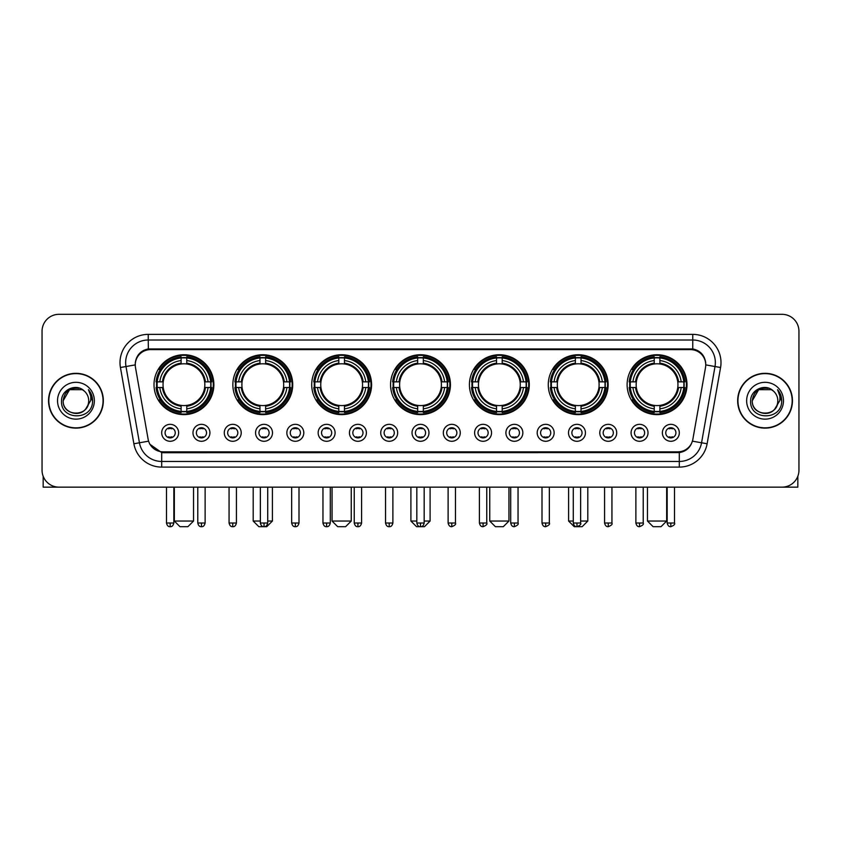 <?xml version="1.0" encoding="UTF-8"?>
<svg xmlns="http://www.w3.org/2000/svg" width="841" height="841" viewBox="0 0 841 841"><rect width="100%" height="100%" fill="white"/><g stroke="black" fill="none" stroke-linecap="round" stroke-linejoin="round"><path stroke-width="1.26" d="M469.415 384.684A29.94 29.94 0 0 0 499.354 414.624A29.94 29.94 0 0 0 529.294 384.684A29.94 29.94 0 0 0 499.354 354.755A29.94 29.94 0 0 0 469.415 384.684M232.852 384.684A29.94 29.94 0 0 0 262.791 414.624A29.94 29.94 0 0 0 292.731 384.684A29.94 29.94 0 0 0 262.791 354.755A29.94 29.94 0 0 0 232.852 384.684M311.706 384.684A29.94 29.94 0 0 0 341.646 414.624A29.94 29.94 0 0 0 371.585 384.684A29.94 29.94 0 0 0 341.646 354.755A29.94 29.94 0 0 0 311.706 384.684M390.56 384.684A29.94 29.94 0 0 0 420.5 414.624A29.94 29.94 0 0 0 450.44 384.684A29.94 29.94 0 0 0 420.5 354.755A29.94 29.94 0 0 0 390.56 384.684M548.269 384.684A29.94 29.94 0 0 0 578.209 414.624A29.94 29.94 0 0 0 608.148 384.684A29.94 29.94 0 0 0 578.209 354.755A29.94 29.94 0 0 0 548.269 384.684M627.123 384.684A29.94 29.94 0 0 0 657.063 414.624A29.94 29.94 0 0 0 686.992 384.684A29.94 29.94 0 0 0 657.063 354.755A29.94 29.94 0 0 0 627.123 384.684M154.008 384.684A29.94 29.94 0 0 0 183.937 414.624A29.94 29.94 0 0 0 213.877 384.684A29.94 29.94 0 0 0 183.937 354.755A29.94 29.94 0 0 0 154.008 384.684M209.924 432.81A8.473 8.473 0 0 1 201.451 441.283A8.473 8.473 0 0 1 192.978 432.81A8.473 8.473 0 0 1 201.451 424.337A8.473 8.473 0 0 1 209.924 432.81M196.363 432.81A5.088 5.088 0 0 0 201.451 437.898A5.088 5.088 0 0 0 206.539 432.81A5.088 5.088 0 0 0 201.451 427.733A5.088 5.088 0 0 0 196.363 432.81M241.22 432.81A8.473 8.473 0 0 1 232.747 441.283A8.473 8.473 0 0 1 224.274 432.81A8.473 8.473 0 0 1 232.747 424.337A8.473 8.473 0 0 1 241.22 432.81M227.659 432.81A5.088 5.088 0 0 0 232.747 437.898A5.088 5.088 0 0 0 237.824 432.81A5.088 5.088 0 0 0 232.747 427.733A5.088 5.088 0 0 0 227.659 432.81M272.505 432.81A8.473 8.473 0 0 1 264.032 441.283A8.473 8.473 0 0 1 255.559 432.81A8.473 8.473 0 0 1 264.032 424.337A8.473 8.473 0 0 1 272.505 432.81M258.954 432.81A5.088 5.088 0 0 0 264.032 437.898A5.088 5.088 0 0 0 269.12 432.81A5.088 5.088 0 0 0 264.032 427.733A5.088 5.088 0 0 0 258.954 432.81M303.801 432.81A8.473 8.473 0 0 1 295.328 441.283A8.473 8.473 0 0 1 286.855 432.81A8.473 8.473 0 0 1 295.328 424.337A8.473 8.473 0 0 1 303.801 432.81M290.25 432.81A5.088 5.088 0 0 0 295.328 437.898A5.088 5.088 0 0 0 300.416 432.81A5.088 5.088 0 0 0 295.328 427.733A5.088 5.088 0 0 0 290.25 432.81M335.096 432.81A8.473 8.473 0 0 1 326.623 441.283A8.473 8.473 0 0 1 318.15 432.81A8.473 8.473 0 0 1 326.623 424.337A8.473 8.473 0 0 1 335.096 432.81M321.535 432.81A5.088 5.088 0 0 0 326.623 437.898A5.088 5.088 0 0 0 331.701 432.81A5.088 5.088 0 0 0 326.623 427.733A5.088 5.088 0 0 0 321.535 432.81M366.392 432.81A8.473 8.473 0 0 1 357.919 441.283A8.473 8.473 0 0 1 349.446 432.81A8.473 8.473 0 0 1 357.919 424.337A8.473 8.473 0 0 1 366.392 432.81M352.831 432.81A5.088 5.088 0 0 0 357.919 437.898A5.088 5.088 0 0 0 362.997 432.81A5.088 5.088 0 0 0 357.919 427.733A5.088 5.088 0 0 0 352.831 432.81M397.677 432.81A8.473 8.473 0 0 1 389.204 441.283A8.473 8.473 0 0 1 380.731 432.81A8.473 8.473 0 0 1 389.204 424.337A8.473 8.473 0 0 1 397.677 432.81M384.127 432.81A5.088 5.088 0 0 0 389.204 437.898A5.088 5.088 0 0 0 394.292 432.81A5.088 5.088 0 0 0 389.204 427.733A5.088 5.088 0 0 0 384.127 432.81M428.973 432.81A8.473 8.473 0 0 1 420.5 441.283A8.473 8.473 0 0 1 412.027 432.81A8.473 8.473 0 0 1 420.5 424.337A8.473 8.473 0 0 1 428.973 432.81M415.412 432.81A5.088 5.088 0 0 0 420.5 437.898A5.088 5.088 0 0 0 425.588 432.81A5.088 5.088 0 0 0 420.5 427.733A5.088 5.088 0 0 0 415.412 432.81M460.269 432.81A8.473 8.473 0 0 1 451.796 441.283A8.473 8.473 0 0 1 443.323 432.81A8.473 8.473 0 0 1 451.796 424.337A8.473 8.473 0 0 1 460.269 432.81M446.708 432.81A5.088 5.088 0 0 0 451.796 437.898A5.088 5.088 0 0 0 456.873 432.81A5.088 5.088 0 0 0 451.796 427.733A5.088 5.088 0 0 0 446.708 432.81M491.554 432.81A8.473 8.473 0 0 1 483.081 441.283A8.473 8.473 0 0 1 474.608 432.81A8.473 8.473 0 0 1 483.081 424.337A8.473 8.473 0 0 1 491.554 432.81M478.003 432.81A5.088 5.088 0 0 0 483.081 437.898A5.088 5.088 0 0 0 488.169 432.81A5.088 5.088 0 0 0 483.081 427.733A5.088 5.088 0 0 0 478.003 432.81M522.85 432.81A8.473 8.473 0 0 1 514.377 441.283A8.473 8.473 0 0 1 505.904 432.81A8.473 8.473 0 0 1 514.377 424.337A8.473 8.473 0 0 1 522.85 432.81M509.299 432.81A5.088 5.088 0 0 0 514.377 437.898A5.088 5.088 0 0 0 519.465 432.81A5.088 5.088 0 0 0 514.377 427.733A5.088 5.088 0 0 0 509.299 432.81M554.145 432.81A8.473 8.473 0 0 1 545.672 441.283A8.473 8.473 0 0 1 537.199 432.81A8.473 8.473 0 0 1 545.672 424.337A8.473 8.473 0 0 1 554.145 432.81M540.584 432.81A5.088 5.088 0 0 0 545.672 437.898A5.088 5.088 0 0 0 550.75 432.81A5.088 5.088 0 0 0 545.672 427.733A5.088 5.088 0 0 0 540.584 432.81M585.441 432.81A8.473 8.473 0 0 1 576.968 441.283A8.473 8.473 0 0 1 568.495 432.81A8.473 8.473 0 0 1 576.968 424.337A8.473 8.473 0 0 1 585.441 432.81M571.88 432.81A5.088 5.088 0 0 0 576.968 437.898A5.088 5.088 0 0 0 582.046 432.81A5.088 5.088 0 0 0 576.968 427.733A5.088 5.088 0 0 0 571.88 432.81M616.726 432.81A8.473 8.473 0 0 1 608.253 441.283A8.473 8.473 0 0 1 599.78 432.81A8.473 8.473 0 0 1 608.253 424.337A8.473 8.473 0 0 1 616.726 432.81M603.176 432.81A5.088 5.088 0 0 0 608.253 437.898A5.088 5.088 0 0 0 613.341 432.81A5.088 5.088 0 0 0 608.253 427.733A5.088 5.088 0 0 0 603.176 432.81M648.022 432.81A8.473 8.473 0 0 1 639.549 441.283A8.473 8.473 0 0 1 631.076 432.81A8.473 8.473 0 0 1 639.549 424.337A8.473 8.473 0 0 1 648.022 432.81M634.461 432.81A5.088 5.088 0 0 0 639.549 437.898A5.088 5.088 0 0 0 644.637 432.81A5.088 5.088 0 0 0 639.549 427.733A5.088 5.088 0 0 0 634.461 432.81M679.318 432.81A8.473 8.473 0 0 1 670.845 441.283A8.473 8.473 0 0 1 662.372 432.81A8.473 8.473 0 0 1 670.845 424.337A8.473 8.473 0 0 1 679.318 432.81M665.757 432.81A5.088 5.088 0 0 0 670.845 437.898A5.088 5.088 0 0 0 675.922 432.81A5.088 5.088 0 0 0 670.845 427.733A5.088 5.088 0 0 0 665.757 432.81M178.628 432.81A8.473 8.473 0 0 1 170.155 441.283A8.473 8.473 0 0 1 161.682 432.81A8.473 8.473 0 0 1 170.155 424.337A8.473 8.473 0 0 1 178.628 432.81M165.078 432.81A5.088 5.088 0 0 0 170.155 437.898A5.088 5.088 0 0 0 175.243 432.81A5.088 5.088 0 0 0 170.155 427.733A5.088 5.088 0 0 0 165.078 432.81M135.485 367.506A15.254 15.254 0 0 1 150.497 349.614L690.503 349.614A15.254 15.254 0 0 1 705.515 367.506L692.868 439.244A15.254 15.254 0 0 1 677.846 451.848L163.154 451.848A15.254 15.254 0 0 1 148.132 439.244L135.485 367.506M156.689 387.512A27.396 27.396 0 0 1 156.689 381.867M629.814 387.512A27.396 27.396 0 0 1 629.814 381.867M550.96 387.512A27.396 27.396 0 0 1 550.96 381.867M393.252 387.512A27.396 27.396 0 0 1 393.252 381.867M314.397 387.512A27.396 27.396 0 0 1 314.397 381.867M235.543 387.512A27.396 27.396 0 0 1 235.543 381.867M472.106 387.512A27.396 27.396 0 0 1 472.106 381.867M48.547 400.726A27.396 27.396 0 0 0 75.942 428.122A27.396 27.396 0 0 0 103.338 400.726A27.396 27.396 0 0 0 75.942 373.33A27.396 27.396 0 0 0 48.547 400.726M737.662 400.726A27.396 27.396 0 0 0 765.058 428.122A27.396 27.396 0 0 0 792.453 400.726A27.396 27.396 0 0 0 765.058 373.33A27.396 27.396 0 0 0 737.662 400.726M135.317 362.608L135.275 364.889L135.317 362.608C136.494 355.091 140.804 350.539 148.237 348.931L692.763 348.931C700.185 350.529 704.495 355.081 705.683 362.608L705.725 364.889M148.237 334.361L692.763 334.361A28.247 28.247 0 0 1 720.569 367.506L707.123 443.764A28.247 28.247 0 0 1 679.307 467.102L161.693 467.102A28.247 28.247 0 0 1 133.877 443.764L120.431 367.506A28.247 28.247 0 0 1 148.237 334.361L148.237 340.006L692.763 340.006A22.591 22.591 0 0 1 715.008 366.529L701.562 442.776A22.591 22.591 0 0 1 679.307 461.457L161.693 461.457A22.591 22.591 0 0 1 139.438 442.776L125.992 366.529A22.591 22.591 0 0 1 148.237 340.006L148.363 348.91M139.385 353.567L143.443 350.497M143.58 350.424L147.522 349.057M679.307 467.102L679.307 452.595C686.025 451.48 690.366 447.664 692.343 441.157C690.377 447.664 686.035 451.47 679.307 452.595L163.448 452.7L161.693 452.595L149.793 444.227M704.222 357.372L705.683 362.608M798.95 331.249A16.946 16.946 0 0 0 782.004 314.313L58.996 314.313A16.946 16.946 0 0 0 42.05 331.249L42.05 470.203A16.946 16.946 0 0 0 58.996 487.149L782.004 487.149A16.946 16.946 0 0 0 798.95 470.203L798.95 331.249L798.95 470.203M692.406 441.168L701.562 442.776L715.008 366.529L720.569 367.506M42.05 331.249L42.05 470.203M782.004 314.313L58.996 314.313M58.996 487.149L782.004 487.149M103.054 400.726A27.112 27.112 0 0 0 75.942 373.614A27.112 27.112 0 0 0 48.831 400.726A27.112 27.112 0 0 0 75.942 427.848A27.112 27.112 0 0 0 103.054 400.726M84.3 391.086A12.762 12.762 0 0 1 88.704 400.726C89.493 417.199 62.392 417.199 63.18 400.726L69.561 389.677L82.323 389.677L84.3 391.086C76.468 382.876 61.382 389.635 61.53 400.726C60.089 420.437 92.047 420.952 92.563 401.683L92.594 400.726C92.542 396.542 91.154 392.863 88.41 389.698C90.492 393.115 91.227 396.794 90.607 400.726L85.719 408.936A12.762 12.762 0 0 0 88.704 400.726C89.493 417.199 62.392 417.199 63.18 400.726C64.421 391.559 69.677 387.417 78.959 388.321M85.719 408.936C78.949 418.093 62.507 412.237 63.18 400.726M57.524 400.726A18.418 18.418 0 0 0 75.942 419.144A18.418 18.418 0 0 0 94.36 400.726A18.418 18.418 0 0 0 75.942 382.319A18.418 18.418 0 0 0 57.524 400.726M88.536 389.835L92.584 401.21M43.175 476.29L43.175 487.149L108.699 487.149M792.169 400.726A27.112 27.112 0 0 0 765.058 373.614A27.112 27.112 0 0 0 737.946 400.726A27.112 27.112 0 0 0 765.058 427.848A27.112 27.112 0 0 0 792.169 400.726M773.426 391.086A12.762 12.762 0 0 1 777.82 400.726C778.608 417.199 751.507 417.199 752.296 400.726L758.677 389.677L771.439 389.677L773.426 391.086C765.583 382.876 750.508 389.635 750.645 400.726C749.215 420.437 781.163 420.952 781.678 401.683L781.71 400.726C781.657 396.542 780.269 392.863 777.526 389.698C779.607 393.115 780.343 396.794 779.733 400.726L774.845 408.936A12.762 12.762 0 0 0 777.82 400.726C778.608 417.199 751.507 417.199 752.296 400.726C753.536 391.559 758.792 387.417 768.075 388.321M774.845 408.936C768.064 418.093 751.633 412.237 752.296 400.726M746.64 400.726A18.418 18.418 0 0 0 765.058 419.144A18.418 18.418 0 0 0 783.476 400.726A18.418 18.418 0 0 0 765.058 382.319A18.418 18.418 0 0 0 746.64 400.726M777.652 389.835L781.699 401.21M187.89 526.687L179.985 526.687L174.339 521.042L193.546 521.042L187.89 526.687M186.765 411.428L186.765 412.563A28.016 28.016 0 0 0 211.816 387.512L210.681 387.512A26.891 26.891 0 0 1 186.765 411.428L186.765 408.81A24.284 24.284 0 0 0 208.063 387.512L204.647 387.512A20.899 20.899 0 0 0 186.765 363.985L186.765 357.951A26.891 26.891 0 0 1 210.681 381.867L211.816 381.867A28.016 28.016 0 0 0 186.765 356.815L186.765 357.951M157.204 387.512L156.069 387.512A28.016 28.016 0 0 0 181.12 412.563L181.12 411.428A26.891 26.891 0 0 1 157.204 387.512L159.822 387.512A24.284 24.284 0 0 0 181.12 408.81L181.12 405.394A20.899 20.899 0 0 0 204.647 387.512L205.488 387.512A21.729 21.729 0 0 1 186.765 406.235L186.765 408.81M181.12 357.951L181.12 356.815A28.016 28.016 0 0 0 156.069 381.867L157.204 381.867A26.891 26.891 0 0 1 181.12 357.951L181.12 360.568A24.284 24.284 0 0 0 159.822 381.867L163.228 381.867A20.899 20.899 0 0 0 181.12 405.394L181.12 406.235A21.729 21.729 0 0 1 162.397 387.512L159.822 387.512M157.256 387.512A26.828 26.828 0 0 1 157.256 381.867M186.765 358.003A26.828 26.828 0 0 0 181.12 358.003M210.618 381.867A26.828 26.828 0 0 1 210.618 387.512M210.681 381.867L208.063 381.867A24.284 24.284 0 0 0 186.765 360.568M208.063 387.512L210.681 387.512M181.12 408.81L181.12 411.428M204.647 381.867L208.063 381.867M204.647 387.512A20.899 20.899 0 0 1 186.765 405.394L186.765 406.235M181.12 405.394A20.899 20.899 0 0 1 163.228 387.512L162.397 387.512M186.765 411.365A26.828 26.828 0 0 1 181.12 411.365M159.822 381.867L157.204 381.867M181.12 363.943L181.12 360.568M186.765 363.985A20.899 20.899 0 0 0 163.228 381.867L162.397 381.867A21.729 21.729 0 0 1 181.12 363.144M186.765 363.943L186.765 363.144A21.729 21.729 0 0 1 205.488 381.867M160.442 369.441L158.833 369.441A29.372 29.372 0 0 1 213.309 384.684A29.372 29.372 0 0 1 158.833 399.938L160.442 399.938M267.711 521.042L272.4 521.042L266.744 526.687L258.839 526.687L253.194 521.042L260.363 521.042M265.619 411.428L265.619 412.563A28.016 28.016 0 0 0 290.671 387.512L289.535 387.512A26.891 26.891 0 0 1 265.619 411.428L265.619 408.81A24.284 24.284 0 0 0 286.918 387.512L283.501 387.512A20.899 20.899 0 0 0 265.619 363.985L265.619 357.951A26.891 26.891 0 0 1 289.535 381.867L290.671 381.867A28.016 28.016 0 0 0 265.619 356.815L265.619 357.951M236.058 387.512L234.923 387.512A28.016 28.016 0 0 0 259.974 412.563L259.974 411.428A26.891 26.891 0 0 1 236.058 387.512L238.665 387.512A24.284 24.284 0 0 0 259.974 408.81L259.974 405.394A20.899 20.899 0 0 0 283.501 387.512L284.332 387.512A21.729 21.729 0 0 1 265.619 406.235L265.619 408.81M259.974 357.951L259.974 356.815A28.016 28.016 0 0 0 234.923 381.867L236.058 381.867A26.891 26.891 0 0 1 259.974 357.951L259.974 360.568A24.284 24.284 0 0 0 238.665 381.867L242.082 381.867A20.899 20.899 0 0 0 259.974 405.394L259.974 406.235A21.729 21.729 0 0 1 241.251 387.512L238.665 387.512M236.111 387.512A26.828 26.828 0 0 1 236.111 381.867M265.619 358.003A26.828 26.828 0 0 0 259.974 358.003M289.472 381.867A26.828 26.828 0 0 1 289.472 387.512M289.535 381.867L286.918 381.867A24.284 24.284 0 0 0 265.619 360.568M286.918 387.512L289.535 387.512M259.974 408.81L259.974 411.428M283.501 381.867L286.918 381.867M283.501 387.512A20.899 20.899 0 0 1 265.619 405.394L265.619 406.235M259.974 405.394A20.899 20.899 0 0 1 242.082 387.512L241.251 387.512M265.619 411.365A26.828 26.828 0 0 1 259.974 411.365M238.665 381.867L236.058 381.867M259.974 363.943L259.974 360.568M265.619 363.985A20.899 20.899 0 0 0 242.082 381.867L241.251 381.867A21.729 21.729 0 0 1 259.974 363.144M265.619 363.943L265.619 363.144A21.729 21.729 0 0 1 284.332 381.867M239.296 369.441L237.688 369.441A29.372 29.372 0 0 1 292.163 384.684A29.372 29.372 0 0 1 237.688 399.938L239.296 399.938M345.598 526.687L337.693 526.687L332.048 521.042L351.254 521.042L345.598 526.687M344.474 411.428L344.474 412.563A28.016 28.016 0 0 0 369.525 387.512L368.39 387.512A26.891 26.891 0 0 1 344.474 411.428L344.474 408.81A24.284 24.284 0 0 0 365.772 387.512L362.355 387.512A20.899 20.899 0 0 0 344.474 363.985L344.474 357.951A26.891 26.891 0 0 1 368.39 381.867L369.525 381.867A28.016 28.016 0 0 0 344.474 356.815L344.474 357.951M314.912 387.512L313.777 387.512A28.016 28.016 0 0 0 338.818 412.563L338.818 411.428A26.891 26.891 0 0 1 314.912 387.512L317.52 387.512A24.284 24.284 0 0 0 338.818 408.81L338.818 405.394A20.899 20.899 0 0 0 362.355 387.512L363.186 387.512A21.729 21.729 0 0 1 344.474 406.235L344.474 408.81M338.818 357.951L338.818 356.815A28.016 28.016 0 0 0 313.777 381.867L314.912 381.867A26.891 26.891 0 0 1 338.818 357.951L338.818 360.568A24.284 24.284 0 0 0 317.52 381.867L320.936 381.867A20.899 20.899 0 0 0 338.818 405.394L338.818 406.235A21.729 21.729 0 0 1 320.106 387.512L317.52 387.512M314.965 387.512A26.828 26.828 0 0 1 314.965 381.867M344.474 358.003A26.828 26.828 0 0 0 338.818 358.003M368.326 381.867A26.828 26.828 0 0 1 368.326 387.512M368.39 381.867L365.772 381.867A24.284 24.284 0 0 0 344.474 360.568M365.772 387.512L368.39 387.512M338.818 408.81L338.818 411.428M362.355 381.867L365.772 381.867M362.355 387.512A20.899 20.899 0 0 1 344.474 405.394L344.474 406.235M338.818 405.394A20.899 20.899 0 0 1 320.936 387.512L320.106 387.512M344.474 411.365A26.828 26.828 0 0 1 338.818 411.365M317.52 381.867L314.912 381.867M338.818 363.943L338.818 360.568M344.474 363.985A20.899 20.899 0 0 0 320.936 381.867L320.106 381.867A21.729 21.729 0 0 1 338.818 363.144M344.474 363.943L344.474 363.144A21.729 21.729 0 0 1 363.186 381.867M318.14 369.441L316.542 369.441A29.372 29.372 0 0 1 371.018 384.684A29.372 29.372 0 0 1 316.542 399.938L318.14 399.938M424.169 521.042L430.098 521.042L424.453 526.687L416.547 526.687L410.902 521.042L416.831 521.042M423.328 411.428L423.328 412.563A28.016 28.016 0 0 0 448.369 387.512L447.233 387.512A26.891 26.891 0 0 1 423.328 411.428L423.328 408.81A24.284 24.284 0 0 0 444.626 387.512L441.21 387.512A20.899 20.899 0 0 0 423.328 363.985L423.328 357.951A26.891 26.891 0 0 1 447.233 381.867L448.369 381.867A28.016 28.016 0 0 0 423.328 356.815L423.328 357.951M393.767 387.512L392.631 387.512A28.016 28.016 0 0 0 417.672 412.563L417.672 411.428A26.891 26.891 0 0 1 393.767 387.512L396.374 387.512A24.284 24.284 0 0 0 417.672 408.81L417.672 405.394A20.899 20.899 0 0 0 441.21 387.512L442.04 387.512A21.729 21.729 0 0 1 423.328 406.235L423.328 408.81M417.672 357.951L417.672 356.815A28.016 28.016 0 0 0 392.631 381.867L393.767 381.867A26.891 26.891 0 0 1 417.672 357.951L417.672 360.568A24.284 24.284 0 0 0 396.374 381.867L399.79 381.867A20.899 20.899 0 0 0 417.672 405.394L417.672 406.235A21.729 21.729 0 0 1 398.96 387.512L396.374 387.512M393.819 387.512A26.828 26.828 0 0 1 393.819 381.867M423.328 358.003A26.828 26.828 0 0 0 417.672 358.003M447.181 381.867A26.828 26.828 0 0 1 447.181 387.512M447.233 381.867L444.626 381.867A24.284 24.284 0 0 0 423.328 360.568M444.626 387.512L447.233 387.512M417.672 408.81L417.672 411.428M441.21 381.867L444.626 381.867M441.21 387.512A20.899 20.899 0 0 1 423.328 405.394L423.328 406.235M417.672 405.394A20.899 20.899 0 0 1 399.79 387.512L398.96 387.512M423.328 411.365A26.828 26.828 0 0 1 417.672 411.365M396.374 381.867L393.767 381.867M417.672 363.943L417.672 360.568M423.328 363.985A20.899 20.899 0 0 0 399.79 381.867L398.96 381.867A21.729 21.729 0 0 1 417.672 363.144M423.328 363.943L423.328 363.144A21.729 21.729 0 0 1 442.04 381.867M396.994 369.441L395.396 369.441A29.372 29.372 0 0 1 449.872 384.684A29.372 29.372 0 0 1 395.396 399.938L396.994 399.938M503.307 526.687L495.402 526.687L489.746 521.042L508.952 521.042L503.307 526.687M502.182 411.428L502.182 412.563A28.016 28.016 0 0 0 527.223 387.512L526.088 387.512A26.891 26.891 0 0 1 502.182 411.428L502.182 408.81A24.284 24.284 0 0 0 523.48 387.512L520.064 387.512A20.899 20.899 0 0 0 502.182 363.985L502.182 357.951A26.891 26.891 0 0 1 526.088 381.867L527.223 381.867A28.016 28.016 0 0 0 502.182 356.815L502.182 357.951M472.61 387.512L471.475 387.512A28.016 28.016 0 0 0 496.526 412.563L496.526 411.428A26.891 26.891 0 0 1 472.61 387.512L475.228 387.512A24.284 24.284 0 0 0 496.526 408.81L496.526 405.394A20.899 20.899 0 0 0 520.064 387.512L520.894 387.512A21.729 21.729 0 0 1 502.182 406.235L502.182 408.81M496.526 357.951L496.526 356.815A28.016 28.016 0 0 0 471.475 381.867L472.61 381.867A26.891 26.891 0 0 1 496.526 357.951L496.526 360.568A24.284 24.284 0 0 0 475.228 381.867L478.645 381.867A20.899 20.899 0 0 0 496.526 405.394L496.526 406.235A21.729 21.729 0 0 1 477.814 387.512L475.228 387.512M472.674 387.512A26.828 26.828 0 0 1 472.674 381.867M502.182 358.003A26.828 26.828 0 0 0 496.526 358.003M526.035 381.867A26.828 26.828 0 0 1 526.035 387.512M526.088 381.867L523.48 381.867A24.284 24.284 0 0 0 502.182 360.568M523.48 387.512L526.088 387.512M496.526 408.81L496.526 411.428M520.064 381.867L523.48 381.867M520.064 387.512A20.899 20.899 0 0 1 502.182 405.394L502.182 406.235M496.526 405.394A20.899 20.899 0 0 1 478.645 387.512L477.814 387.512M502.182 411.365A26.828 26.828 0 0 1 496.526 411.365M475.228 381.867L472.61 381.867M496.526 363.943L496.526 360.568M502.182 363.985A20.899 20.899 0 0 0 478.645 381.867L477.814 381.867A21.729 21.729 0 0 1 496.526 363.144M502.182 363.943L502.182 363.144A21.729 21.729 0 0 1 520.894 381.867M475.848 369.441L474.25 369.441A29.372 29.372 0 0 1 528.726 384.684A29.372 29.372 0 0 1 474.25 399.938L475.848 399.938M580.637 521.042L587.806 521.042L582.161 526.687L574.256 526.687L568.6 521.042L573.289 521.042M581.026 411.428L581.026 412.563A28.016 28.016 0 0 0 606.077 387.512L604.942 387.512A26.891 26.891 0 0 1 581.026 411.428L581.026 408.81A24.284 24.284 0 0 0 602.335 387.512L598.918 387.512A20.899 20.899 0 0 0 581.026 363.985L581.026 357.951A26.891 26.891 0 0 1 604.942 381.867L606.077 381.867A28.016 28.016 0 0 0 581.026 356.815L581.026 357.951M551.465 387.512L550.329 387.512A28.016 28.016 0 0 0 575.381 412.563L575.381 411.428A26.891 26.891 0 0 1 551.465 387.512L554.082 387.512A24.284 24.284 0 0 0 575.381 408.81L575.381 405.394A20.899 20.899 0 0 0 598.918 387.512L599.749 387.512A21.729 21.729 0 0 1 581.026 406.235L581.026 408.81M575.381 357.951L575.381 356.815A28.016 28.016 0 0 0 550.329 381.867L551.465 381.867A26.891 26.891 0 0 1 575.381 357.951L575.381 360.568A24.284 24.284 0 0 0 554.082 381.867L557.499 381.867A20.899 20.899 0 0 0 575.381 405.394L575.381 406.235A21.729 21.729 0 0 1 556.668 387.512L554.082 387.512M551.528 387.512A26.828 26.828 0 0 1 551.528 381.867M581.026 358.003A26.828 26.828 0 0 0 575.381 358.003M604.889 381.867A26.828 26.828 0 0 1 604.889 387.512M604.942 381.867L602.335 381.867A24.284 24.284 0 0 0 581.026 360.568M602.335 387.512L604.942 387.512M575.381 408.81L575.381 411.428M598.918 381.867L602.335 381.867M598.918 387.512A20.899 20.899 0 0 1 581.026 405.394L581.026 406.235M575.381 405.394A20.899 20.899 0 0 1 557.499 387.512L556.668 387.512M581.026 411.365A26.828 26.828 0 0 1 575.381 411.365M554.082 381.867L551.465 381.867M575.381 363.943L575.381 360.568M581.026 363.985A20.899 20.899 0 0 0 557.499 381.867L556.668 381.867A21.729 21.729 0 0 1 575.381 363.144M581.026 363.943L581.026 363.144A21.729 21.729 0 0 1 599.749 381.867M554.703 369.441L553.105 369.441A29.372 29.372 0 0 1 607.58 384.684A29.372 29.372 0 0 1 553.105 399.938L554.703 399.938M661.015 526.687L653.11 526.687L647.454 521.042L666.661 521.042L661.015 526.687M659.88 411.428L659.88 412.563A28.016 28.016 0 0 0 684.931 387.512L683.796 387.512A26.891 26.891 0 0 1 659.88 411.428L659.88 408.81A24.284 24.284 0 0 0 681.178 387.512L677.772 387.512A20.899 20.899 0 0 0 659.88 363.985L659.88 357.951A26.891 26.891 0 0 1 683.796 381.867L684.931 381.867A28.016 28.016 0 0 0 659.88 356.815L659.88 357.951M630.319 387.512L629.184 387.512A28.016 28.016 0 0 0 654.235 412.563L654.235 411.428A26.891 26.891 0 0 1 630.319 387.512L632.937 387.512A24.284 24.284 0 0 0 654.235 408.81L654.235 405.394A20.899 20.899 0 0 0 677.772 387.512L678.603 387.512A21.729 21.729 0 0 1 659.88 406.235L659.88 408.81M654.235 357.951L654.235 356.815A28.016 28.016 0 0 0 629.184 381.867L630.319 381.867A26.891 26.891 0 0 1 654.235 357.951L654.235 360.568A24.284 24.284 0 0 0 632.937 381.867L636.353 381.867A20.899 20.899 0 0 0 654.235 405.394L654.235 406.235A21.729 21.729 0 0 1 635.512 387.512L632.937 387.512M630.382 387.512A26.828 26.828 0 0 1 630.382 381.867M659.88 358.003A26.828 26.828 0 0 0 654.235 358.003M683.744 381.867A26.828 26.828 0 0 1 683.744 387.512M683.796 381.867L681.178 381.867A24.284 24.284 0 0 0 659.88 360.568M681.178 387.512L683.796 387.512M654.235 408.81L654.235 411.428M677.772 381.867L681.178 381.867M677.772 387.512A20.899 20.899 0 0 1 659.88 405.394L659.88 406.235M654.235 405.394A20.899 20.899 0 0 1 636.353 387.512L635.512 387.512M659.88 411.365A26.828 26.828 0 0 1 654.235 411.365M632.937 381.867L630.319 381.867M654.235 363.943L654.235 360.568M659.88 363.985A20.899 20.899 0 0 0 636.353 381.867L635.512 381.867A21.729 21.729 0 0 1 654.235 363.144M659.88 363.943L659.88 363.144A21.729 21.729 0 0 1 678.603 381.867M633.557 369.441L631.959 369.441A29.372 29.372 0 0 1 686.435 384.684A29.372 29.372 0 0 1 631.959 399.938L633.557 399.938M168.463 437.604L168.463 436.805A4.331 4.331 0 0 0 171.848 436.805L171.848 437.604M171.848 428.016L171.848 428.826A4.331 4.331 0 0 0 168.463 428.826L168.463 428.016M797.825 476.29L797.825 487.149L732.301 487.149M199.759 437.604L199.759 436.805A4.331 4.331 0 0 0 203.144 436.805L203.144 437.604M203.144 428.016L203.144 428.826A4.331 4.331 0 0 0 199.759 428.826L199.759 428.016M231.054 437.604L231.054 436.805A4.331 4.331 0 0 0 234.439 436.805L234.439 437.604M234.439 428.016L234.439 428.826A4.331 4.331 0 0 0 231.054 428.826L231.054 428.016M262.339 437.604L262.339 436.805A4.331 4.331 0 0 0 265.735 436.805L265.735 437.604M265.735 428.016L265.735 428.826A4.331 4.331 0 0 0 262.339 428.826L262.339 428.016M293.635 437.604L293.635 436.805A4.331 4.331 0 0 0 297.02 436.805L297.02 437.604M297.02 428.016L297.02 428.826A4.331 4.331 0 0 0 293.635 428.826L293.635 428.016M324.931 437.604L324.931 436.805A4.331 4.331 0 0 0 328.316 436.805L328.316 437.604M328.316 428.016L328.316 428.826A4.331 4.331 0 0 0 324.931 428.826L324.931 428.016M356.216 437.604L356.216 436.805A4.331 4.331 0 0 0 359.612 436.805L359.612 437.604M359.612 428.016L359.612 428.826A4.331 4.331 0 0 0 356.216 428.826L356.216 428.016M387.512 437.604L387.512 436.805A4.331 4.331 0 0 0 390.897 436.805L390.897 437.604M390.897 428.016L390.897 428.826A4.331 4.331 0 0 0 387.512 428.826L387.512 428.016M418.807 437.604L418.807 436.805A4.331 4.331 0 0 0 422.193 436.805L422.193 437.604M422.193 428.016L422.193 428.826A4.331 4.331 0 0 0 418.807 428.826L418.807 428.016M450.103 437.604L450.103 436.805A4.331 4.331 0 0 0 453.488 436.805L453.488 437.604M453.488 428.016L453.488 428.826A4.331 4.331 0 0 0 450.103 428.826L450.103 428.016M481.388 437.604L481.388 436.805A4.331 4.331 0 0 0 484.784 436.805L484.784 437.604M484.784 428.016L484.784 428.826A4.331 4.331 0 0 0 481.388 428.826L481.388 428.016M512.684 437.604L512.684 436.805A4.331 4.331 0 0 0 516.069 436.805L516.069 437.604M516.069 428.016L516.069 428.826A4.331 4.331 0 0 0 512.684 428.826L512.684 428.016M543.98 437.604L543.98 436.805A4.331 4.331 0 0 0 547.365 436.805L547.365 437.604M547.365 428.016L547.365 428.826A4.331 4.331 0 0 0 543.98 428.826L543.98 428.016M575.265 437.604L575.265 436.805A4.331 4.331 0 0 0 578.661 436.805L578.661 437.604M578.661 428.016L578.661 428.826A4.331 4.331 0 0 0 575.265 428.826L575.265 428.016M606.561 437.604L606.561 436.805A4.331 4.331 0 0 0 609.946 436.805L609.946 437.604M609.946 428.016L609.946 428.826A4.331 4.331 0 0 0 606.561 428.826L606.561 428.016M637.856 437.604L637.856 436.805A4.331 4.331 0 0 0 641.241 436.805L641.241 437.604M641.241 428.016L641.241 428.826A4.331 4.331 0 0 0 637.856 428.826L637.856 428.016M669.152 437.604L669.152 436.805A4.331 4.331 0 0 0 672.537 436.805L672.537 437.604M672.537 428.016L672.537 428.826A4.331 4.331 0 0 0 669.152 428.826L669.152 428.016M692.763 334.361L692.763 348.931M120.431 367.506L125.992 366.529A22.591 22.591 0 0 1 125.645 362.608M125.992 366.529L135.254 364.889M161.693 467.102L161.693 452.595M133.877 443.764L148.594 441.168M705.746 364.889L715.008 366.529M701.562 442.776L707.123 443.764M181.12 411.627A27.08 27.08 0 0 0 186.765 411.627M210.881 387.512A27.08 27.08 0 0 0 210.881 381.867M186.765 357.751A27.08 27.08 0 0 0 181.12 357.751M259.974 411.627A27.08 27.08 0 0 0 265.619 411.627M289.725 387.512A27.08 27.08 0 0 0 289.725 381.867M265.619 357.751A27.08 27.08 0 0 0 259.974 357.751M338.818 411.627A27.08 27.08 0 0 0 344.474 411.627M368.579 387.512A27.08 27.08 0 0 0 368.579 381.867M344.474 357.751A27.08 27.08 0 0 0 338.818 357.751M417.672 411.627A27.08 27.08 0 0 0 423.328 411.627M447.433 387.512A27.08 27.08 0 0 0 447.433 381.867M423.328 357.751A27.08 27.08 0 0 0 417.672 357.751M496.526 411.627A27.08 27.08 0 0 0 502.182 411.627M526.287 387.512A27.08 27.08 0 0 0 526.287 381.867M502.182 357.751A27.08 27.08 0 0 0 496.526 357.751M575.381 411.627A27.08 27.08 0 0 0 581.026 411.627M605.142 387.512A27.08 27.08 0 0 0 605.142 381.867M581.026 357.751A27.08 27.08 0 0 0 575.381 357.751M654.235 411.627A27.08 27.08 0 0 0 659.88 411.627M683.996 387.512A27.08 27.08 0 0 0 683.996 381.867M659.88 357.751A27.08 27.08 0 0 0 654.235 357.751M170.155 523.018L166.486 523.018C167.128 525.636 168.347 526.865 170.155 526.687L170.155 523.018L173.835 523.018L173.835 487.149M201.451 523.018L197.782 523.018C198.423 525.636 199.643 526.865 201.451 526.687L201.451 523.018L205.12 523.018L205.12 487.149M232.747 523.018L229.067 523.018C229.709 525.636 230.939 526.865 232.747 526.687L232.747 523.018L236.416 523.018L236.416 487.149M264.032 523.018L260.363 523.018C261.004 525.636 262.234 526.865 264.032 526.687L264.032 523.018L267.711 523.018L267.711 487.149M295.328 523.018L291.659 523.018C292.3 525.636 293.52 526.865 295.328 526.687L295.328 523.018L298.997 523.018L298.997 487.149M326.623 523.018L322.955 523.018C323.596 525.636 324.815 526.865 326.623 526.687L326.623 523.018L330.292 523.018L330.292 487.149M357.919 523.018L354.24 523.018C354.881 525.636 356.111 526.865 357.919 526.687L357.919 523.018L361.588 523.018L361.588 487.149M389.204 523.018L385.535 523.018C386.177 525.636 387.396 526.865 389.204 526.687L389.204 523.018L392.884 523.018L392.884 487.149M420.5 523.018L416.831 523.018C417.472 525.636 418.692 526.865 420.5 526.687L420.5 523.018L424.169 523.018L424.169 487.149M451.796 523.018L448.116 523.018C448.758 525.636 449.988 526.865 451.796 526.687L451.796 523.018L455.465 523.018L455.465 487.149M483.081 523.018L479.412 523.018C480.053 525.636 481.283 526.865 483.081 526.687L483.081 523.018L486.76 523.018L486.76 487.149M514.377 523.018L510.708 523.018C511.349 525.636 512.568 526.865 514.377 526.687L514.377 523.018L518.045 523.018L518.045 487.149M545.672 523.018L542.003 523.018C542.645 525.636 543.864 526.865 545.672 526.687L545.672 523.018L549.341 523.018L549.341 487.149M576.968 523.018L573.289 523.018C573.93 525.636 575.16 526.865 576.968 526.687L576.968 523.018L580.637 523.018L580.637 487.149M608.253 523.018L604.584 523.018C605.226 525.636 606.445 526.865 608.253 526.687L608.253 523.018L611.933 523.018L611.933 487.149M639.549 523.018L635.88 523.018C636.521 525.636 637.741 526.865 639.549 526.687L639.549 523.018L643.218 523.018L643.218 487.149M670.845 523.018L667.165 523.018C667.807 525.636 669.037 526.865 670.845 526.687L670.845 523.018L674.514 523.018L674.514 487.149M193.546 487.149L193.546 521.042M174.339 487.149L174.339 521.042M272.4 487.149L272.4 521.042M253.194 487.149L253.194 521.042M351.254 487.149L351.254 521.042M332.048 487.149L332.048 521.042M430.098 487.149L430.098 521.042M410.902 487.149L410.902 521.042M508.952 487.149L508.952 521.042M489.746 487.149L489.746 521.042M587.806 487.149L587.806 521.042M568.6 487.149L568.6 521.042M666.661 487.149L666.661 521.042M647.454 487.149L647.454 521.042M166.486 523.018L166.486 487.149M173.835 523.018C173.193 525.636 171.963 526.865 170.155 526.687M197.782 523.018L197.782 487.149M205.12 523.018C204.479 525.636 203.259 526.865 201.451 526.687M229.067 523.018L229.067 487.149M236.416 523.018C235.774 525.636 234.555 526.865 232.747 526.687M260.363 523.018L260.363 487.149M267.711 523.018C267.07 525.636 265.84 526.865 264.032 526.687M291.659 523.018L291.659 487.149M298.997 523.018C298.355 525.636 297.136 526.865 295.328 526.687M322.955 523.018L322.955 487.149M330.292 523.018C329.651 525.636 328.432 526.865 326.623 526.687M354.24 523.018L354.24 487.149M361.588 523.018C360.947 525.636 359.717 526.865 357.919 526.687M385.535 523.018L385.535 487.149M392.884 523.018C392.242 525.636 391.012 526.865 389.204 526.687M416.831 523.018L416.831 487.149M424.169 523.018C423.528 525.636 422.308 526.865 420.5 526.687M448.116 523.018L448.116 487.149M455.465 523.018C456.211 524.195 454.981 525.415 451.796 526.687M479.412 523.018L479.412 487.149M486.76 523.018C487.507 524.195 486.277 525.415 483.081 526.687M510.708 523.018L510.708 487.149M518.045 523.018C518.792 524.195 517.572 525.415 514.377 526.687M542.003 523.018L542.003 487.149M549.341 523.018C550.088 524.195 548.868 525.415 545.672 526.687M573.289 523.018L573.289 487.149M580.637 523.018C581.383 524.195 580.153 525.415 576.968 526.687M604.584 523.018L604.584 487.149M611.933 523.018C612.668 524.195 611.449 525.415 608.253 526.687M635.88 523.018L635.88 487.149M643.218 523.018C643.964 524.195 642.745 525.415 639.549 526.687M667.165 523.018L667.165 487.149M674.514 523.018C675.26 524.195 674.03 525.415 670.845 526.687"/></g></svg>
